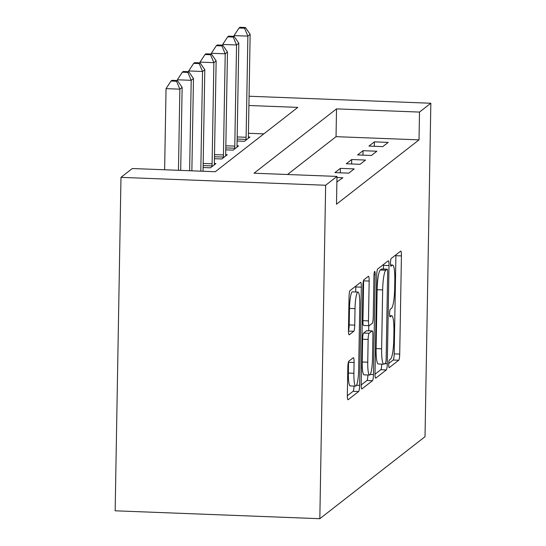 <?xml version="1.0" encoding="UTF-8"?>
<svg xmlns="http://www.w3.org/2000/svg" width="546" height="546" viewBox="0 0 546 546"><rect width="100%" height="100%" fill="white"/><g stroke="black" fill="none" stroke-linecap="round" stroke-linejoin="round"><path stroke-width="0.82" d="M388.711 364.284A3.849 0.607 92.2 0 0 389.189 367.649A3.849 0.607 92.2 0 0 389.271 367.615L398.73 360.244A5.501 0.874 92.2 0 0 399.713 354.095L401.426 255.903A5.501 0.874 92.2 0 0 400.75 251.099A5.501 0.874 92.2 0 0 400.634 251.14L391.175 258.517A3.849 0.607 92.2 0 0 390.486 262.824A3.849 0.607 92.2 0 0 390.963 266.182A3.849 0.607 92.2 0 0 391.045 266.155L392.267 265.199A17.608 2.785 92.2 0 1 392.642 265.056A17.608 2.785 92.2 0 1 394.813 280.432L394.669 288.616A17.608 2.785 92.2 0 1 391.516 308.292L390.288 309.248A3.849 0.607 92.2 0 0 389.598 313.554A3.849 0.607 92.2 0 0 390.076 316.912A3.849 0.607 92.2 0 0 390.158 316.885L391.38 315.929A17.608 2.785 92.2 0 1 391.755 315.793A17.608 2.785 92.2 0 1 393.925 331.163L393.782 339.346A17.608 2.785 92.2 0 1 390.629 359.022L389.407 359.978A3.849 0.607 92.2 0 0 388.711 364.284M348.798 361.24A5.501 0.874 92.2 0 0 347.816 367.39L347.331 394.935A5.501 0.874 92.2 0 0 348.007 399.74A5.501 0.874 92.2 0 0 348.13 399.692L358.626 391.509A5.501 0.874 92.2 0 0 359.616 385.36L361.329 287.169A5.501 0.874 92.2 0 0 360.653 282.364A5.501 0.874 92.2 0 0 360.531 282.405L350.034 290.595A5.501 0.874 92.2 0 0 349.044 296.744L348.464 330.023A5.501 0.874 92.2 0 0 349.14 334.828A5.501 0.874 92.2 0 0 349.263 334.78L353.753 331.279A5.501 0.874 92.2 0 0 354.743 325.129L355.03 308.626A14.722 2.327 92.2 0 1 357.978 292.062A14.722 2.327 92.2 0 1 359.787 304.914L358.661 369.553A14.722 2.327 92.2 0 1 355.712 386.118A14.722 2.327 92.2 0 1 353.897 373.266L354.088 362.496A5.501 0.874 92.2 0 0 353.412 357.691A5.501 0.874 92.2 0 0 353.289 357.732L348.798 361.24M336.984 176.419L325.648 185.258L319.826 518.7L425.02 436.684L430.842 103.242L419.505 112.08L336.527 108.879L254.013 173.219L336.984 176.419L336.5 204.204L419.021 139.865L419.505 112.08M375.013 373.348A5.501 0.874 92.2 0 0 375.689 378.153A5.501 0.874 92.2 0 0 375.805 378.112L386.309 369.922A5.501 0.874 92.2 0 0 387.298 363.772L389.011 265.588A5.501 0.874 92.2 0 0 388.336 260.783A5.501 0.874 92.2 0 0 388.213 260.824L377.709 269.014A5.501 0.874 92.2 0 0 376.726 275.164L375.013 373.348M372.468 380.712L361.964 388.902A5.501 0.874 92.2 0 1 361.848 388.95A5.501 0.874 92.2 0 1 361.172 384.145L362.885 285.954A5.501 0.874 92.2 0 1 363.875 279.805L368.366 276.303A5.501 0.874 92.2 0 1 368.482 276.256A5.501 0.874 92.2 0 1 369.164 281.06L368.468 320.884A5.501 0.874 92.2 0 0 369.144 325.689A5.501 0.874 92.2 0 0 369.26 325.641L372.242 323.321A5.501 0.874 92.2 0 0 373.225 317.171L373.955 275.71A3.849 0.607 92.2 0 1 374.727 271.376A3.849 0.607 92.2 0 1 375.198 274.74L373.457 374.563A5.501 0.874 92.2 0 1 372.468 380.712L366.939 380.501L361.165 384.998M419.021 139.865L336.043 136.664L287.51 174.508M374.379 141.851L368.939 146.096L382.766 146.628L388.213 142.39L374.379 141.851L374.303 146.301M363.049 150.689L357.603 154.934L371.437 155.467L376.877 151.228L363.049 150.689L362.967 155.139M351.713 159.528L346.273 163.773L360.101 164.305L365.54 160.067L351.713 159.528L351.631 163.977M340.376 168.366L334.937 172.611L348.764 173.143L354.204 168.898L340.376 168.366L340.301 172.816M336.964 177.511L342.868 177.737L336.889 181.961M263.827 133.879L248.423 133.285M248.389 136.991L249.918 137.053L244.478 141.298L237.107 141.011M237.053 145.83L238.588 145.891L233.142 150.136L225.771 149.85M225.723 154.668L227.252 154.73L221.812 158.975L214.435 158.688M214.387 163.507L215.916 163.568L210.476 167.806L203.098 167.526M248.908 105.501L297.809 107.385L215.288 171.724L132.316 168.523L120.98 177.361L115.158 510.803L319.826 518.7M120.98 177.361L325.648 185.258M430.842 103.242L249.065 96.233M336.043 136.664L336.527 108.879M388.738 363.5L393.195 360.026A5.501 0.874 92.2 0 0 394.185 353.876L395.898 255.692A5.501 0.874 92.2 0 0 395.898 254.832M383.415 269.048L383.476 265.37A5.501 0.874 92.2 0 0 383.483 264.517M375.006 374.208L380.78 369.71A5.501 0.874 92.2 0 0 381.75 364.114M385.462 363.049A3.849 0.607 92.2 0 0 386.158 358.742L387.66 272.556A3.849 0.607 92.2 0 0 387.182 269.192A3.849 0.607 92.2 0 0 387.1 269.226L385.81 270.229A17.608 2.785 92.2 0 0 382.657 289.906L381.634 348.819A17.608 2.785 92.2 0 0 383.804 364.196A17.608 2.785 92.2 0 0 384.172 364.052L385.462 363.049M381.736 269.014A3.849 0.607 92.2 0 0 381.654 268.98A3.849 0.607 92.2 0 0 381.572 269.014L387.1 269.226M383.804 364.196L378.269 363.984A17.608 2.785 92.2 0 1 376.098 348.607L377.129 289.694A17.608 2.785 92.2 0 1 380.282 270.017L381.572 269.014M369.144 325.689L363.616 325.471A5.501 0.874 92.2 0 1 362.933 320.666L363.629 280.849A5.501 0.874 92.2 0 0 363.636 280.18M368.775 325.675L368.687 330.774M367.745 362.203A14.722 2.327 92.2 0 0 369.56 375.054A14.722 2.327 92.2 0 0 372.508 358.49L372.904 335.715A5.501 0.874 92.2 0 0 372.229 330.91A5.501 0.874 92.2 0 0 372.113 330.958L369.13 333.278A5.501 0.874 92.2 0 0 368.14 339.428L367.745 362.203L362.216 361.991A14.722 2.327 92.2 0 0 364.025 374.843L369.56 375.054M372.229 330.91L366.694 330.699A5.501 0.874 92.2 0 0 366.578 330.74L372.113 330.958M362.216 361.991L362.612 339.216A5.501 0.874 92.2 0 1 363.595 333.067L366.578 330.74M366.939 380.501A5.501 0.874 92.2 0 0 367.908 374.993M355.712 386.118L350.184 385.906A14.722 2.327 92.2 0 1 348.368 373.055L348.553 362.278A5.501 0.874 92.2 0 0 348.56 361.609M357.978 292.062L352.443 291.851A14.722 2.327 92.2 0 0 349.495 308.415L355.03 308.626M348.457 330.692A5.501 0.874 92.2 0 0 349.208 324.918L349.495 308.415M355.712 291.974L355.794 286.957A5.501 0.874 92.2 0 0 355.801 286.097M347.324 395.795L353.098 391.291A5.501 0.874 92.2 0 0 354.054 386.056M248.444 138.206L248.41 137.537A5.603 0.887 -87.8 0 1 248.382 135.51L250.15 34.371L247.884 36.138L234.05 35.599L234.036 36.35M244.54 28.221L245.447 27.512L239.912 27.3L239.005 28.01L244.54 28.221L247.884 36.138L246.116 137.278A5.603 0.887 -87.8 0 1 246.014 139.407L245.953 140.145M245.447 27.512L250.15 34.371M234.05 35.599L239.005 28.01M237.107 147.045L237.073 146.376A5.603 0.887 -87.8 0 1 237.046 144.349L238.814 43.202L236.548 44.97L222.713 44.438L222.707 45.188M233.203 37.06L234.111 36.35L228.576 36.138L227.668 36.848L233.203 37.06L236.548 44.97L234.78 146.116A5.603 0.887 -87.8 0 1 234.678 148.246L234.623 148.983M234.111 36.35L238.814 43.202M222.713 44.438L227.668 36.848M225.778 155.876L225.744 155.214A5.603 0.887 -87.8 0 1 225.71 153.187L227.477 52.041L225.211 53.808L211.384 53.276L211.37 54.027M221.867 45.898L222.775 45.188L217.247 44.977L216.339 45.68L221.867 45.898L225.211 53.808L223.444 154.955A5.603 0.887 -87.8 0 1 223.341 157.084L223.287 157.821M222.775 45.188L227.477 52.041M211.384 53.276L216.339 45.68M214.441 164.715L214.407 164.053A5.603 0.887 -87.8 0 1 214.38 162.025L216.141 60.879L213.875 62.647L200.048 62.114L200.034 62.865M210.531 54.736L211.439 54.027L205.91 53.815L205.003 54.518L210.531 54.736L213.875 62.647L212.107 163.793A5.603 0.887 -87.8 0 1 212.005 165.923L211.95 166.66M211.439 54.027L216.141 60.879M200.048 62.114L205.003 54.518M203.037 171.253A5.603 0.887 -87.8 0 1 203.044 170.864L204.805 69.717L202.539 71.485L188.711 70.953L188.698 71.703M199.201 63.575L200.102 62.865L194.574 62.654L193.666 63.356L199.201 63.575L202.539 71.485L200.798 171.164M200.102 62.865L204.805 69.717M188.711 70.953L193.666 63.356M191.864 170.823L193.475 78.556L191.202 80.323L177.375 79.791L177.361 80.535M187.865 72.413L188.773 71.703L183.238 71.492L182.33 72.195L187.865 72.413L191.202 80.323L189.626 170.734M188.773 71.703L193.475 78.556M177.375 79.791L182.33 72.195M180.692 170.393L182.139 87.394L179.873 89.162L166.039 88.629L164.626 169.772M176.529 81.245L177.436 80.542L171.901 80.33L170.994 81.033L176.529 81.245L179.873 89.162L178.453 170.304M177.436 80.542L182.139 87.394M166.039 88.629L170.994 81.033M389.701 315.868L391.38 315.929M390.588 265.138L392.267 265.199M395.898 255.692L401.426 255.903M394.185 353.876L399.713 354.095M393.195 360.026L398.73 360.244M383.476 265.37L389.011 265.588M384.664 363.67L387.298 363.772M380.78 369.71L386.309 369.922M380.282 270.017L385.81 270.229M377.129 289.694L382.657 289.906M376.098 348.607L381.634 348.819M363.629 280.849L369.164 281.06M362.933 320.666L368.468 320.884M373.99 274.693L375.198 274.74M370.263 374.44L373.457 374.563M363.595 333.067L369.13 333.278M362.612 339.216L368.14 339.428M348.553 362.278L354.088 362.496M348.368 373.055L353.897 373.266M349.208 324.918L354.743 325.129M348.464 331.074L353.753 331.279M355.794 286.957L361.329 287.169M356.552 385.237L359.616 385.36M353.098 391.291L358.626 391.509M237.176 136.937L246.116 137.278M237.141 139.066L246.014 139.407M225.839 145.775L234.78 146.116M225.805 147.898L234.678 148.246M214.51 154.614L223.444 154.955M214.469 156.736L223.341 157.084M203.173 163.452L212.107 163.793M203.132 165.575L212.005 165.923M389.68 315.711L391.755 315.793M390.567 264.981L392.642 265.056M381.654 268.98L387.182 269.192"/></g></svg>
